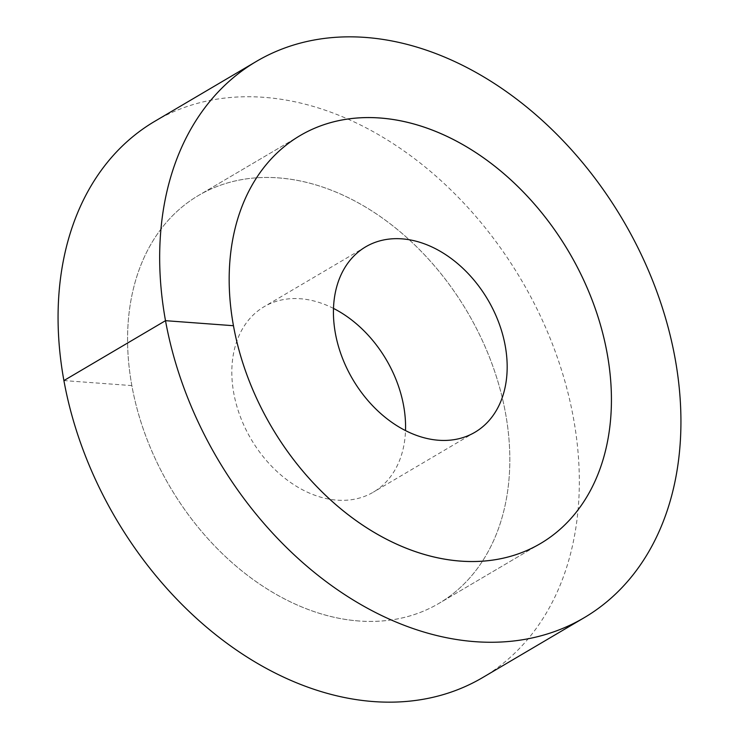 <?xml version="1.0" encoding="UTF-8"?>
<svg xmlns="http://www.w3.org/2000/svg" width="739" height="739" viewBox="0 0 739 739"><rect width="100%" height="100%" fill="white"/><g stroke="black" fill="none" stroke-linecap="round" stroke-linejoin="round"><path stroke-width="0.55" stroke-dasharray="3.69 2.77" d="M358.96 620.982A236.757 172.492 -120.5 0 1 146.276 437.349A236.757 172.492 -120.5 0 1 198.477 195.484A236.757 172.492 -120.5 0 1 278.437 177.905A236.757 172.492 59.5 0 1 491.121 361.537A236.757 172.492 59.5 0 1 438.92 603.403A236.757 172.492 59.5 0 0 505.55 413.286A236.757 172.492 -120.5 0 0 198.477 195.484A236.757 172.492 -120.5 0 0 131.847 385.601A236.757 172.492 59.5 0 0 438.92 603.403A236.757 172.492 59.5 0 1 358.96 620.982M365.657 246.844L264.054 306.74A107.617 78.408 -120.5 0 0 240.323 416.676A107.617 78.408 -120.5 0 0 336.993 500.146A107.617 78.408 59.5 0 0 373.343 492.156A107.617 78.408 59.5 0 0 405.508 430.588M333.492 308.412A107.617 78.408 59.5 0 0 300.394 298.75A107.617 78.408 -120.5 0 0 264.054 306.74M154.756 121.325A322.851 235.214 -120.5 0 1 573.492 418.32A322.851 235.214 59.5 0 1 482.641 677.571M131.847 385.601L63.905 380.576M300.08 135.597L198.477 195.484L300.08 135.597M540.523 543.516L438.92 603.403L540.523 543.516M474.946 432.26L373.343 492.156"/><path stroke-width="1.11" d="M405.508 430.588A107.617 78.408 59.5 0 0 333.492 308.412M460.563 561.095A236.757 172.492 -120.5 0 1 247.879 377.463A236.757 172.492 -120.5 0 1 300.08 135.597A236.757 172.492 -120.5 0 1 380.04 118.018A236.757 172.492 59.5 0 1 592.724 301.651A236.757 172.492 59.5 0 1 540.523 543.516A236.757 172.492 59.5 0 0 607.153 353.399A236.757 172.492 -120.5 0 0 300.08 135.597A236.757 172.492 -120.5 0 0 233.45 325.714A236.757 172.492 59.5 0 0 540.523 543.516A236.757 172.492 59.5 0 1 460.563 561.095M438.606 440.25A107.617 78.408 -120.5 0 1 341.926 356.78A107.617 78.408 -120.5 0 1 365.657 246.844A107.617 78.408 -120.5 0 1 402.007 238.854A107.617 78.408 59.5 0 1 498.677 322.324A107.617 78.408 59.5 0 1 474.946 432.26A107.617 78.408 59.5 0 1 438.606 440.25M63.905 380.576A322.851 235.214 -120.5 0 1 154.756 121.325L256.359 61.429A322.851 235.214 -120.5 0 1 675.095 358.424A322.851 235.214 59.5 0 1 584.244 617.675L482.641 677.571A322.851 235.214 59.5 0 1 63.905 380.576L165.508 320.68A322.851 235.214 -120.5 0 1 256.359 61.429M233.45 325.714L165.508 320.68A322.851 235.214 59.5 0 0 584.244 617.675"/></g></svg>

